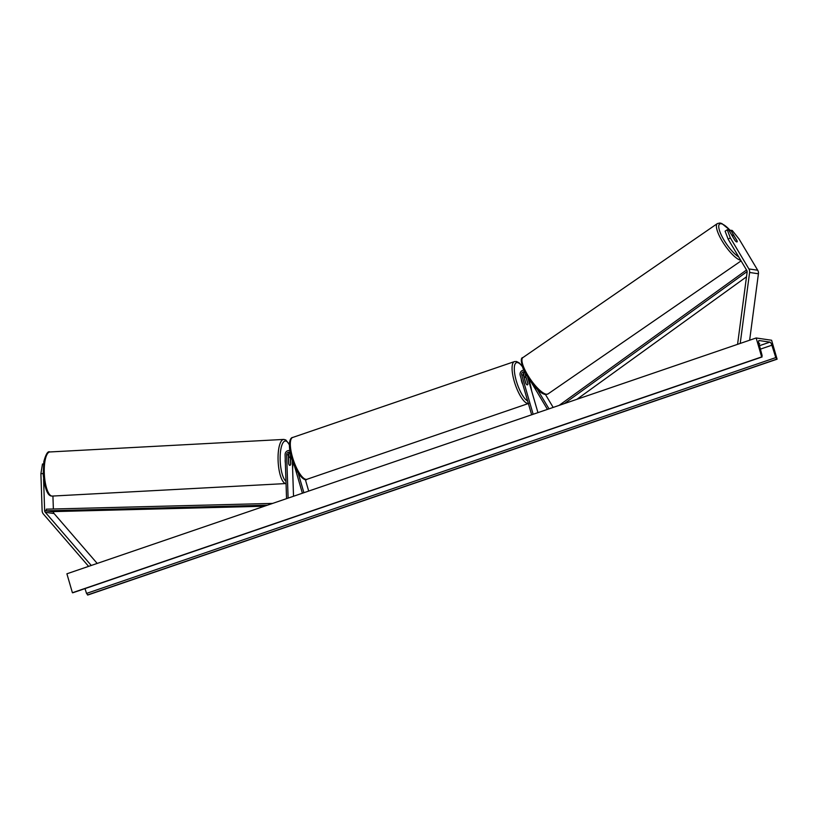 <?xml version="1.0" encoding="UTF-8"?>
<svg xmlns="http://www.w3.org/2000/svg" width="818" height="818" viewBox="0 0 818 818"><rect width="100%" height="100%" fill="white"/><g stroke="black" fill="none" stroke-linecap="round" stroke-linejoin="round"><path stroke-width="1.23" d="M52.925 496.045L53.364 509M53.446 511.608L53.456 511.894A2.659 2.505 -81.6 0 0 54.1 513.561L97.199 563.428M43.579 478.878L44.632 510.596A2.659 2.505 -81.6 0 0 45.276 512.262L91.258 565.463M43.16 473.55L40.9 473.673L42.475 464.01L43.487 463.959M40.9 473.673L42.127 510.729A5.317 5.01 -81.6 0 0 43.415 514.072L88.61 566.363M737.069 240.901L737.12 240.87A4.151 1.053 -124.2 0 1 737.059 241.893A4.151 1.053 -124.2 0 1 736.793 241.934A4.151 1.053 -124.2 0 1 735.024 240.564L728.685 229.96L727.233 229.746L725.106 231.187L728.184 239.255L746.762 270.38A2.659 2.505 98.4 0 1 747.12 272.149L737.57 344.337M728.184 239.255L730.31 237.813L748.889 268.928A5.317 5.01 98.4 0 1 749.605 272.466L740.218 343.437M729.421 231.187L730.781 230.267L732.233 230.482L739.124 239.112L757.703 270.226A5.317 5.01 98.4 0 1 758.419 273.774L749.636 340.216M730.31 237.813L727.233 229.746M730.781 230.267L737.12 240.87M545.473 394.521L553.173 407.425M537.528 389.644L549.001 408.857M531.649 414.787L520.197 375.38A3.988 3.753 98.4 0 1 523.786 370.165M533.152 414.276L521.7 374.869A2.321 2.188 98.4 0 1 524.675 372.006M525.606 373.775A2.321 2.188 -81.6 0 0 525.504 375.421L527.896 383.673A4.151 1.258 -108.9 0 1 527.446 384.879A4.151 1.258 -108.9 0 1 525.8 383.356L523.408 375.114A2.321 2.188 98.4 0 1 524.778 372.221M531.864 383.284L547.447 409.389M537.947 412.64L527.682 377.303M524.358 377.159L524.001 375.943A3.988 3.753 -81.6 0 1 524.665 372.272M290.012 452.538A2.321 2.188 -81.6 0 0 288.365 454.9L288.662 463.775A4.151 1.37 86.8 0 0 289.756 465.381A4.151 1.37 86.8 0 0 289.848 465.381A4.151 1.37 86.8 0 0 290.758 464.082L290.462 455.207A2.321 2.188 98.4 0 1 290.574 454.389M289.429 450.585L289.838 450.646A3.988 3.753 -81.6 0 0 285.093 454.736L286.545 498.643M289.715 452.651A3.988 3.753 98.4 0 0 288.897 455.299L288.948 457.109M290.206 452.681A2.321 2.188 -81.6 0 0 286.658 454.655L288.1 498.121M292.343 460.585L293.519 496.26M308.693 491.066L305.308 479.42M302.394 493.223L294.613 466.434M303.897 492.712L298.222 473.203M521.311 379.225A4.151 1.258 71.1 0 0 521.731 381.771A4.151 1.258 71.1 0 0 522.825 384.429M524.266 378.08L524.318 378.069A4.151 1.258 71.1 0 1 524.757 377.026A4.151 1.258 71.1 0 1 526.301 378.356L527.896 383.836A4.151 1.258 71.1 0 1 527.446 384.879A4.151 1.258 71.1 0 1 525.913 383.54L524.318 378.069M285.247 459.44A4.151 1.268 86.9 0 0 285.359 462.988M288.723 463.959L288.795 463.959A4.151 1.268 86.9 0 0 289.756 465.381M288.478 458.213L288.601 458.213A4.151 1.268 86.9 0 1 289.398 457.088A4.151 1.268 86.9 0 1 289.48 457.088A4.151 1.268 86.9 0 1 290.441 458.509L290.635 464.256A4.151 1.268 86.9 0 1 289.838 465.381M288.795 463.959L288.601 458.213M756.159 337.977L66.902 573.796L72.403 592.733L761.66 356.914L756.159 337.977L771.599 340.257L777.1 359.184L87.843 595.003L86.524 593.408L85.011 588.602M777.1 359.184L775.781 357.599L771.875 345.206A3.323 1.002 71.1 0 0 769.922 342.118L759.124 340.533A3.323 1.002 71.1 0 0 758.961 340.544A3.323 1.002 71.1 0 0 758.869 343.284L762.131 355.585L761.66 356.914M759.063 344.01A4.151 0.613 163.8 0 0 759.666 343.693L758.951 343.58M737.151 241.024L734.267 236.197A4.151 1.155 55.4 0 0 732.57 235.032A4.151 1.155 55.4 0 0 732.294 235.083A4.151 1.155 55.4 0 0 732.12 235.696M267.394 505.197L46.289 510.841L51.8 511.649L264.378 506.23M46.289 510.841L46.278 509.174L272.629 503.407M747.131 271.545L564.318 403.611M746.507 276.801L576.925 399.296M746.527 269.991L559.072 405.411M44.632 510.596L53.456 511.894M45.276 512.262L54.1 513.561M748.889 268.928L757.703 270.226M749.605 272.466L758.419 273.774M521.7 374.869L523.408 375.114M525.504 375.421L526.639 375.595M286.658 454.655L288.365 454.9M306.995 479.266C305.625 481.577 297.251 476.812 291.474 457.824C287.21 442.456 290.584 437.354 292.701 437.456A22.096 6.667 71.1 0 0 292.517 457.282A22.096 6.667 71.1 0 0 306.995 479.266L528.765 403.397M528.367 403.489A22.096 6.667 -108.9 0 1 514.277 381.413A22.096 6.667 -108.9 0 1 514.461 361.587L292.701 437.456M531.588 390.759A20.43 6.166 71.1 0 0 529.89 382.977A20.43 6.166 71.1 0 0 528.367 378.376M522.354 366.628A20.43 6.166 71.1 0 0 514.972 364.307A20.43 6.166 71.1 0 0 516.332 380.973A20.43 6.166 71.1 0 0 527.641 401.004M52.26 496.076L51.483 496.035C47.546 495.698 44.775 488.489 43.201 474.42L43.845 461.546C45.92 454.01 47.935 450.81 49.898 451.955A22.096 6.738 86.9 0 0 44.315 473.642A22.096 6.738 86.9 0 0 51.81 496.056A22.096 6.738 86.9 0 0 52.26 496.076L286.055 483.55A22.096 6.738 -93.1 0 1 285.605 483.52A22.096 6.738 -93.1 0 1 278.12 461.117A22.096 6.738 -93.1 0 1 283.693 439.43A22.096 6.738 -93.1 0 1 284.143 439.45M289.368 444.992A20.43 6.227 86.9 0 0 285.779 441.025A20.43 6.227 86.9 0 0 280.145 458.499A20.43 6.227 86.9 0 0 285.973 481.25M292.619 468.99A20.43 6.227 86.9 0 0 292.711 461.649M769.922 342.118L759.503 345.687M776.752 359.133L87.495 594.952M762.008 356.965L72.751 592.784M771.875 345.206L760.423 349.122M775.781 357.599L86.524 593.408M738.726 256.913A20.43 5.675 -124.6 0 1 722.529 237.486A20.43 5.675 -124.6 0 1 721.016 223.743A20.43 5.675 -124.6 0 1 730.331 230.574M741.098 260.891L547.988 393.949A22.096 6.135 -124.6 0 1 546.496 394.266A22.096 6.135 -124.6 0 1 528.99 377.129A22.096 6.135 -124.6 0 1 522.917 357.568L717.386 223.57A22.096 6.135 55.4 0 0 723.265 242.834A22.096 6.135 55.4 0 0 740.709 260.236M531.792 391.454L528.561 378.662M522.201 366.157L519.103 362.814L516.444 361.474L514.461 361.587M524.031 377.272L524.757 377.026M49.898 451.955L283.693 439.43L285.799 439.941L289.378 444.552M288.437 457.139L289.398 457.088M292.793 461.904L292.639 469.818M72.822 592.774L762.09 356.955M730.402 230.523L721.854 223.539L719.871 222.997L717.386 223.57M547.988 393.949L545.504 394.532C541.516 394 536.148 389.123 529.41 379.92L522.947 368.212C520.79 361.147 520.78 357.599 522.917 357.568"/></g></svg>
